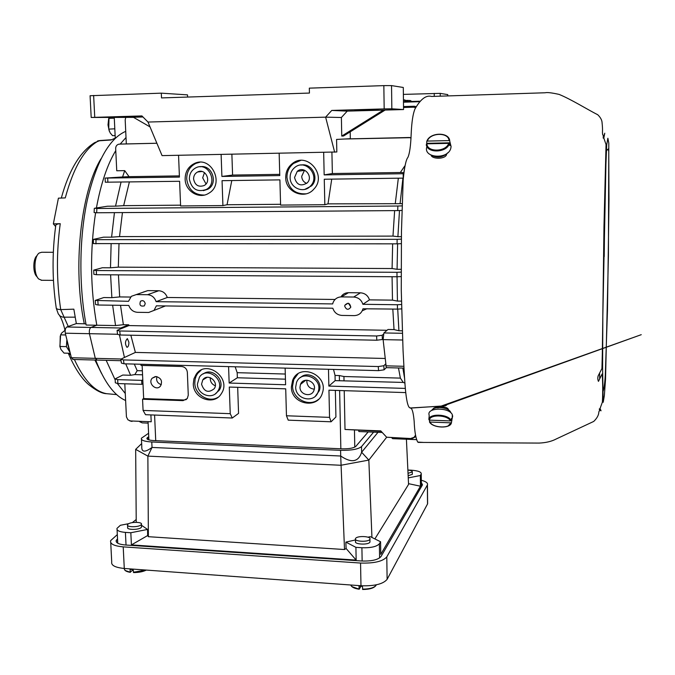 <?xml version="1.0" encoding="UTF-8"?>
<svg xmlns="http://www.w3.org/2000/svg" width="675" height="675" viewBox="0 0 675 675"><rect width="100%" height="100%" fill="white"/><g stroke="black" fill="none" stroke-linecap="round" stroke-linejoin="round"><path stroke-width="1.01" d="M403.372 94.39L440.218 93.369L447.744 94.61M235.162 366.778L237.178 372.676L237.355 377.764L229.163 383.037L228.58 366.609M333.517 369.427L335.036 375.435L335.146 380.624L328.86 386.083L328.48 369.293M230.234 413.674L232.276 418.019L145.538 414.703L143.083 410.425L230.234 413.674L229.297 387.062L285.711 388.834L286.462 415.766L288.217 420.154L331.087 421.791L329.552 417.369L286.462 415.766M129.372 181.988L123.66 205.664L115.535 206.153L121.044 182.107M180.571 205.166L123.66 205.664M117.686 379.645L117.88 383.569L141.868 384.32L141.682 380.371L117.686 379.645L115.13 378.903L122.774 375.047L130.613 375.275L125.719 363.842M125.272 393.5L117.399 383.543L125.272 393.5M115.18 379.924L106.169 360.315L115.18 379.924M237.355 377.764L285.441 379.173M285.297 374.034L237.178 372.676M335.146 380.624L403.27 382.43L404.958 383.113M339.432 380.751L339.331 375.553L335.036 375.435M231.787 180.546L227.053 204.753L222.919 205.58L222.05 180.681L279.897 179.871L280.598 205.082L324.835 204.702L324.27 179.238L403.237 178.124L403.186 173.72L324.169 174.901L323.671 152.398M280.581 204.289L227.053 204.753M403.861 172.673L404.907 165.957M402.182 203.656L400.073 203.673L402.924 178.132M401.372 236.672L397.896 236.672L399.49 210.549M401.127 269.317L397.069 269.291L397.609 243.852M401.439 301.126L397.432 301.084L397.043 276.767M402.595 340.014L383.113 339.626L383.898 332.944L387.998 329.484L394.031 329.594L398.917 330.75L397.718 309.116M398.917 330.75L402.241 330.809M178.554 155.292L179.432 177.086L105.097 178.082L122.588 176.968L124.715 170.64L116.75 170.767L115.67 148.551C115.703 146.332 116.691 144.889 118.623 144.231L120.952 144.053M97.057 359.994L95.293 358.341L89.438 333.686C89.075 330.531 89.572 328.447 90.939 327.434L96.803 325.223C90.256 288.225 89.851 250.737 95.597 212.76C89.851 250.737 90.256 288.225 96.803 325.223L115.56 325.569L112.624 305.218M96.415 207.951C100.887 183.684 107.333 164.557 115.771 150.576C107.333 164.557 100.887 183.684 96.415 207.951M120.167 144.087L126.014 137.523L120.167 144.087M335.062 299.464L167.29 297.481C165.763 293.33 162.928 291.085 158.768 290.739L147.504 294.713L136.274 294.587L131.338 296.317L128.528 301.312L95.242 300.426L103.764 297.557L111.873 297.658L110.59 274.818M401.144 276.564L397.001 276.767L396.976 272.303L96.322 270.54L93.724 270.143L102.347 267.747L110.489 267.789L111.13 243.903M401.271 243.658L397.077 243.852L397.128 239.321L95.985 239.667L93.395 239.372L103.469 237.178L111.594 237.161L114.446 212.633M401.971 210.414L397.718 210.592L397.853 206.027L96.871 208.499L94.686 208.229L107.452 206.221L115.535 206.153M124.715 170.64L129.035 176.656L122.588 176.968M403.709 172.682L400.317 172.505L404.781 165.966M404.663 378.768L402.865 368.086M134.291 364.07L137.185 370.659L134.848 374.583L130.613 375.275M403.27 382.43L400.385 378.118L398.469 367.968M339.331 375.553L343.938 376.515L344.022 380.7M400.317 172.505L332.37 173.543L324.169 174.901M332.37 173.543L331.914 152.238M231.879 154.229L232.588 175.07L221.898 176.445L279.779 175.576L279.163 153.284M221.898 176.445L221.122 154.44M222.919 205.58L180.605 205.951L179.609 181.28L105.3 182.208L105.097 178.124M142.13 365.428L143.665 398.596L142.56 399.22L143.083 410.425M134.848 374.583L142.56 374.811M142.374 370.803L137.185 370.659M400.385 378.118L343.938 376.515M397.853 206.027L402.114 205.867M400.073 203.673L327.999 203.867L324.835 204.702M196.222 162.835L196.037 163.316M331.729 179.137L327.999 203.867M395.305 203.276L398.334 178.2M151.208 421.774L130.486 420.947L151.208 421.774L150.896 414.914M237.676 387.323L238.562 413.378L232.276 418.019M335.357 390.386L335.922 416.99L331.087 421.791M378.557 370.634L378.278 366.55L383.822 365.749L384.083 369.824L378.557 370.634L124.031 363.8L121.399 363.082L120.842 359.471M384.083 369.824L386.286 367.639L383.113 339.626M415.716 107.671L413.632 107.19L403.532 107.477M125.702 117.602L125.187 119.998L126.318 143.927M387.053 330.286L128.891 325.578L128.748 324.802L123.373 324.709L120.521 305.328M394.031 329.594L392.816 309.057M362.273 310.753L366.998 308.703M160.304 307.952L165.443 305.944M118.429 274.868L119.669 296.924L111.873 297.658M130.562 297.051L119.669 296.924M158.768 290.739L147.774 290.621L143.176 292.132M397.432 301.084L392.479 300.139L369.47 299.869C367.993 295.532 364.981 293.178 360.45 292.815L348.435 292.697C345.153 292.773 342.664 294.173 340.959 296.899M392.479 300.139L392.074 276.733M384.86 358.467L135.388 352.418L130.84 335.213M122.445 212.583L119.526 236.604L111.594 237.161M397.896 236.672L392.977 236.107L119.526 236.604M392.977 236.107L394.639 210.608M118.994 243.903L118.319 267.157L110.489 267.789M397.069 269.291L392.091 268.54L118.319 267.157M392.091 268.54L392.648 243.852M128.748 324.802L120.758 327.999L119.762 329.248L128.891 325.578M119.45 334.969L124.436 357.463L135.388 352.418M128.9 342.217C128.874 345.364 128.225 347.06 126.967 347.313C124.875 344.09 125.01 341.187 127.364 338.622L128.9 342.217M115.56 325.569L123.373 324.709M300.721 383.873L301.151 383.881M358.822 430.414L358.847 431.544L382.244 432.481M344.225 390.665L345.009 429.46L381.147 431.3M411.758 101.453L410.4 100.567L406.645 100.356M407.227 101.596L403.439 99.951M404.519 99.841L407.987 101.571M413.632 107.19L414.34 106.245L403.523 106.566M414.34 106.245L416.323 106.675M419.791 101.832L418.728 101.722L419.411 101.225L403.464 101.706M419.411 101.225L420.255 101.284M418.728 101.722L403.473 102.187M383.822 365.749L385.501 364.103M378.278 366.55L123.441 359.927L124.031 363.8M123.441 359.927L120.808 359.227L124.436 357.463M382.185 335.289L382.371 339.517L376.802 340.225L376.608 335.99L382.185 335.289L383.375 334.277M382.371 339.517L383.071 338.909M376.608 335.99L119.753 330.986L120.192 334.994L117.534 334.378M376.802 340.225L120.192 334.994M119.753 330.986L117.096 330.379L119.762 329.248M396.976 272.303L401.127 272.101M397.001 276.767L96.466 274.717L93.859 274.312L93.724 270.287M397.128 239.321L401.33 239.136M397.077 243.852L93.369 243.599M401.6 308.888L397.482 309.116L397.381 304.737L362.88 304.298C361.395 299.827 358.332 297.397 353.692 297.034L341.398 296.89C337.348 297.059 334.555 299 333.02 302.712L332.682 303.919L156.119 301.666L167.29 297.481M97.841 300.915L98.145 305.016L128.807 305.438C130.351 309.673 133.228 311.96 137.447 312.314L148.652 312.483L154.018 310.407L156.381 305.817L332.826 308.23C334.336 312.652 337.382 315.048 341.989 315.427L354.248 315.613C358.788 315.394 361.699 313.107 362.973 308.77L397.482 309.116M397.381 304.737L401.498 304.518M362.88 304.298L369.47 299.869M145.226 303.598C144.433 300.848 142.872 300.054 140.527 301.21C139.126 305.125 140.4 306.678 144.349 305.868L145.226 303.598M147.504 294.713C151.74 295.059 154.617 297.38 156.119 301.666M344.731 306.231C346.343 309.918 348.351 310.247 350.755 307.226C349.869 302.839 347.903 302.181 344.858 305.252L344.731 306.231M98.145 305.016L95.538 304.509M350.814 306.965L348.41 303.269M397.718 210.592L96.677 212.768L94.103 212.566L94.297 208.389M290.115 177.567C290.115 173.467 291.634 170.125 294.688 167.552C305.48 158.11 320.777 176.048 310.449 186.072C303.75 193.852 289.938 188.038 290.115 177.567M294.536 177.508L297.245 171.374C304.028 165.139 313.883 176.707 307.108 182.967C300.738 186.713 296.553 184.891 294.536 177.508M304.914 189.354L311.605 185.853C319.68 178.099 311.766 162.574 301.008 165.071M285.711 177.635C285.702 171.813 287.913 167.13 292.326 163.586C307.074 151.31 327.459 175.222 313.959 189C304.881 200.104 285.457 192.215 285.711 177.635M300.67 160.439L293.549 163.443C289.145 166.97 286.942 171.636 286.951 177.441C288.622 188.84 294.992 194.307 306.037 193.835M306.652 183.389C303.598 182.107 301.944 179.769 301.691 176.369L304.535 170.21M156.878 143.235L121.07 144.045M156.887 143.26L119.458 144.113M411.041 137.666L344.849 138.999M409.725 137.498L345.794 138.949M189.354 179.044C189.38 173.812 191.582 170.058 195.953 167.763C208.364 161.367 218.666 183.052 206.288 189.489C197.193 192.535 191.54 189.051 189.354 179.044M193.582 178.976C193.598 175.762 194.932 173.433 197.598 171.982C205.428 167.797 211.992 181.6 204.061 185.566C198.408 187.38 194.915 185.178 193.582 178.976M185.136 179.103C185.178 171.796 188.283 166.59 194.442 163.485C211.359 155.107 225.247 184.351 208.643 193.32C199.091 199.589 185.186 191.135 185.136 179.103M203.361 190.645L207.79 189.253C218.734 183.659 212.043 164.084 200.087 166.801M199.758 162.27L195.986 163.342C189.844 166.438 186.747 171.627 186.705 178.909C188.274 189.591 194.13 194.982 204.263 195.075M206.018 183.938L202.677 177.837L204.474 172.631M143.665 398.596L184.072 399.997L183.052 400.629L187.287 398.554L188.274 395.145L187.355 372.364C186.882 368.896 184.975 366.938 181.643 366.5L140.991 365.403L140.94 364.247M186.359 399.541L184.072 399.997M156.052 376.532C161.241 378.034 162.717 381.206 160.49 386.049C156.279 391.567 147.471 383.214 152.204 378.194L156.052 376.532M193.295 383.94C193.177 398.79 214.405 406.114 221.417 393.533C231.938 378.143 206.55 358.855 196.189 374.271L193.928 378.793L193.295 383.94M142.56 399.22L183.052 400.629M405.675 392.597L328.944 390.184L329.552 417.369M405.337 388.412L328.86 386.083M285.137 368.128L285.601 384.758L229.163 383.037M291.372 386.977C291.001 404.317 317.858 409.793 322.346 393.137C329.012 374.92 299.32 362.323 292.604 380.388L291.372 386.977M197.412 384.067C197.328 394.824 212.642 400.182 217.806 391.146C225.644 379.932 206.963 365.723 199.446 377.131L197.412 384.067M201.538 384.193C204.112 391.821 208.347 393.323 214.245 388.682C219.257 381.662 207.453 372.659 202.77 379.924L201.538 384.193M203.285 373.933C212.338 366.795 225.99 380.725 219.232 390.226L215.477 393.711M217.966 397.313C208.702 403.161 194.822 394.58 194.797 383.054L195.075 379.35L196.206 375.882L197.682 373.41L201.192 370.077M215.291 385.771C212.237 384.531 210.549 382.252 210.237 378.928L210.296 377.663M161.308 384.657C157.41 383.307 155.95 380.632 156.921 376.633M295.675 387.104C295.405 399.659 314.778 403.709 318.153 391.736C323.215 378.397 301.328 369.082 296.519 382.455L295.675 387.104M299.978 387.239C299.81 395.044 311.825 397.617 314.002 390.218C317.301 381.831 303.429 375.916 300.476 384.421L299.978 387.239M300.518 377.553C308.492 369.723 323.384 380.211 319.258 390.791L315.495 396.031M318.549 399.313C309.133 407.498 292.359 398.883 292.562 386.049L293.794 379.493L297.945 373.899M306.982 380.152L306.83 381.797C307.395 386.243 309.884 388.699 314.28 389.154M124.799 383.788L126.428 416.872L127.938 419.833L130.486 420.947M132.081 421.394L131.136 421.225M415.766 436.649L412.096 438.607L386.632 437.206L380.759 430.886L345.009 429.46M411.362 438.218L413.961 437.425L415.505 435.232M412.096 438.607L386.674 437.231L368.837 460.088L371.942 537.46M148.12 423.115L142.239 422.879L139.615 421.698M416.517 439.644L392.614 438.657L391.762 437.771M117.88 383.569L115.324 382.818L115.147 379.139M141.868 384.32L142.973 383.729M141.682 380.371L142.796 379.797M408.974 137.54L411.024 137.995M403.186 173.72L403.743 173.703M129.035 176.656L179.39 175.888M232.588 175.07L279.745 174.352M403.296 87.539L403.557 109.544L347.237 111.122L341.39 117.501L341.752 136.072L383.383 110.092M341.752 136.072L343.55 135.996L384.944 110.177M350.198 131.853L350.325 138.704L336.572 139.43L336.833 151.976L162.068 155.621L147.985 122.04L141.919 115.923L91.192 117.458L90.079 95.732L161.308 93.158L187.507 94.871L187.599 97.065M161.308 93.158L161.511 97.917L309.437 93.066L309.319 88.147L383.839 85.624L384.176 108.911L391.846 108.81L391.534 85.598L383.839 85.624M334.657 152.187L325.62 117.155L341.39 117.501M142.56 116.556L120.201 116.952M123.196 116.826L142.678 116.682M123.213 117.121L120.209 117.079M91.192 117.458L133.54 117.374M147.985 122.04L325.62 117.155L331.754 110.43L384.176 108.911M150.019 126.892L133.338 117.256L142.973 116.977M354.755 110.329L378.135 109.797L354.755 110.253M403.27 87.472L391.534 85.598M403.532 109.544L391.846 108.81M347.237 111.122L331.754 110.43M114.269 117.745L115.256 138.13L111.063 139.987L98.651 140.822C84.679 148.323 73.55 167.349 65.264 197.91L58.413 198.163L53.342 223.898L60.244 223.687C57.004 223.872 55.477 224.716 55.662 226.209C52.034 253.446 52.211 280.572 56.185 307.606M60.244 223.687C56.354 252.425 56.514 281.062 60.708 309.606C57.544 309.428 56.042 308.779 56.177 307.64M68.209 353.211L70.554 354.915M100.052 140.527L94.635 142.653C80.097 151.681 68.993 170.151 61.307 198.062M117.526 334.252L89.438 333.686L95.302 358.349L96.871 360.07M100.938 158.87C80.662 192.021 72.546 267.832 84.282 323.806L76.334 323.578L66.833 326.995C65.424 327.999 64.901 330.075 65.281 333.205L71.39 357.733L73.229 359.387M76.334 323.578L73.845 309.167L60.708 309.606L68.268 326.481M95.707 360.053C104.296 382.118 114.261 395.592 125.609 400.486M125.727 131.338C109.215 138.502 96.382 161.519 87.235 200.391C79.178 238.191 78.781 286.242 86.164 325.046L96.778 325.24M84.282 323.806L85.953 323.924M53.342 223.898L55.62 226.522M75.119 317.149L62.868 317.174L60.109 316.069L58.303 313.934M37.125 255.572C32.805 258.643 32.695 273.088 36.965 276.691L37.471 277.341M53.325 252.29L41.648 252.273L39.226 253.007C33.775 256.365 33.472 274.565 38.796 279.037L41.783 280.277M408.248 477.9L420.339 475.512L421.251 473.977C421.47 471.968 418.12 470.703 411.202 470.188L407.877 470.036M412.315 473.85L412.282 474.373L408.147 475.715M128.815 523.648L120.369 525.285L116.994 528.373C116.53 530.516 119.332 531.858 125.407 532.398L130.823 532.744L147.563 529.436L147.656 535.553L131.414 544.902L356.155 560.09L346.115 548.497L345.895 543.417L345.87 542.101L355.514 539.958M367.968 537.182L370.339 536.659L380.573 541.763L379.375 543.763L379.603 557.938M345.87 542.101L355.911 547.349L361.901 547.737C370.896 547.99 376.726 546.674 379.375 543.763M369.976 541.257L369.908 542.16C368.398 545.181 353.801 544.421 355.539 541.417M147.563 529.436L141.48 525.26M137.253 522.357L135.692 522.323M141.539 526.399L141.092 527.614C138.426 530.12 126.284 529.926 127.668 527.411M408.527 483.663L420.449 486.211L380.776 554.361L380.573 541.763M420.449 486.211L420.339 475.512M406.409 439.222L408.561 484.414L374.878 538.92M368.187 431.924L355.852 446.361C353.632 448.124 348.992 448.951 341.93 448.833L153.883 440.581C148.888 440.26 146.585 439.433 146.964 438.075L148.745 436.691M346.115 548.497L344.512 549.534L340.706 456.013C351.498 463.312 358.467 462.054 361.623 452.242L368.837 460.088L340.883 465.269L147.867 456.114L148.382 536.692L147.656 535.553M373.613 432.135L361.522 446.605C358.223 449.263 351.253 450.503 340.588 450.326L151.774 441.982C144.29 441.501 140.83 440.252 141.412 438.227L148.584 433.266M377.992 432.312L361.623 452.242L361.522 446.605M136.232 522.214L135.667 449.356L141.666 443.602M141.463 439.383L141.792 446.403C141.396 452.326 144.804 452.672 152.018 447.441L147.867 456.114L135.667 449.356M340.588 450.326L340.706 456.013L152.018 447.441L151.774 441.982M344.512 549.534L148.382 536.692M356.155 560.09L355.911 547.349M131.414 544.902L130.823 532.744M407.877 470.078C410.982 470.391 412.45 471.007 412.298 471.926L408.038 473.344M146.163 570.063C142.931 571.708 138.763 572.535 133.642 572.535L133.161 569.624L130.056 569.396L130.283 572.02L133.194 569.928M128.039 524.129C130.798 521.657 142.796 521.859 141.438 524.357L140.965 524.939C138.299 527.428 126.149 527.242 127.533 524.737L128.039 524.129M374.903 586.524C372.49 588.457 368.415 589.418 362.686 589.435L362.441 586.389L359.007 586.136L359.193 589.224L360.923 586.322M355.582 538.456C357.193 535.469 371.638 536.228 369.934 539.215L369.866 539.35C368.356 542.354 353.742 541.603 355.489 538.616L355.582 538.456M110.725 542.59L111.721 561.929C111.029 565.38 115.214 567.557 124.284 568.468L360.973 585.748C374.507 586.195 383.223 584.052 387.121 579.327L427.528 503.972L427.613 502.352M421.318 480.263C426.009 481.503 428.051 483.047 427.444 484.895L386.783 556.9C382.868 561.406 374.127 563.456 360.56 563.051L123.204 546.868C114.109 546.024 109.924 543.949 110.624 540.658L117.315 534.608M132.317 522.619L136.207 519.514M421.335 482.507L422.499 484.827L381.021 556.512C378.11 559.811 371.714 561.305 361.817 561.001L125.449 544.995C118.783 544.379 115.703 542.86 116.21 540.439L117.526 538.869M109.249 131.127L108 124.909L108.675 118.724M109.004 117.678L108.734 129.119L110.118 132.823L112.531 135.658L115.13 135.591M108.734 129.119L114.801 128.815M114.286 118.176L108.776 118.336M59.974 346.908L60.244 336.074M65.197 330.218L61.788 332.91L60.615 334.859L59.889 346.477L60.961 349.473L64.041 353.109L70.073 353.253M69.719 351.962L66.42 346.629L66.808 340.369M66.42 346.629L59.889 346.477M65.635 334.969L60.615 334.859M67.103 341.643L69.179 349.971M418.222 442.403L539.072 443.078C545.856 442.792 551.551 441.442 556.158 439.012L593.722 421.436C597.113 418.154 598.818 414.948 598.835 411.834L599.527 410.704L599.324 408.864C601.315 411.649 601.56 411.539 600.041 408.544L602.387 402.14C603.02 390.682 602.589 377.646 602.134 373.925L598.447 381.375C597.679 379.645 597.594 377.781 598.193 375.773L601.94 368.567L602.303 354.561L603.982 226.361L606.04 144.568L603.821 138.029L604.766 133.211L603.214 138.147L603.298 135.599L602.682 134.646C602.083 130.714 603.07 132.005 601.982 121.778C601.206 117.087 596.152 113.383 597.4 114.564L597.324 114.531C588.001 109.806 570.755 99.107 559.077 94.399C551.779 92.779 547.147 92.23 545.172 92.77L431.553 96.449C426.187 94.888 420.677 99.031 415.015 108.886C412.999 113.518 411.725 121.787 411.185 133.701C410.738 145.673 409.641 153.571 407.902 157.385C405.987 159.688 404.409 167.197 403.177 179.896L401.456 231.609L401.271 290.41L403.051 350.443C404.342 371.748 405.008 401.735 409.143 407.32L411.32 408.451C412.594 410.046 413.53 414.315 414.155 421.251C414.593 431.663 415.792 438.607 417.757 442.091L423.039 442.395M448.563 409.995L448.369 409.252C447.348 407.506 444.462 406.738 439.712 406.974C435.805 407.076 433.612 407.759 433.114 409.008M433.789 408.113L433.898 408.561M599.695 378.861L599.586 373.089M608.42 255.648L605.526 379.342L604.344 395.685L603.205 402.292L602.606 368.331L602.834 315.807L605.922 164.118L606.698 144.88L607.871 138.232L608.799 143.1L608.42 255.648M446.698 153.917L446.656 154.17C445.981 159.308 432.202 159.477 431.038 155.14M603.214 289.988L602.927 311.141L603.214 289.988M603.585 262.069L603.298 283.365L603.585 262.069M604.091 228.344L604.479 207.79M603.737 255.116L604.437 233.314L603.737 255.116M431.418 155.318L431.342 155.756M428.929 417.85L428.887 419.648L429.435 420.137L450.436 420.922L451.111 420.466L451.567 418.34L451.938 419.487L451.491 422.381L450.824 422.837L429.874 422.052L429.351 420.128M429.106 417.521L429.165 415.117C426.153 407.498 449.086 406.983 452.326 414.669L452.242 418.061M451.946 420.263L451.162 420.23M431.747 410.408C433.949 405.439 449.854 407.422 450.849 412.805M426.423 145.741L426.355 144.231L426.921 143.817L448.673 143.353L449.364 143.741L449.871 145.555L450.259 143.522L449.727 140.957L449.035 140.602L427.326 141.075L426.76 141.472L426.668 143.859M426.777 146.036L426.819 146.914C423.082 157.958 447.339 159.874 450.697 148.719L451.102 146.593L450.259 143.252M450.233 142.805L426.845 143.303M432.051 155.588C437.839 158.203 443.07 157.283 447.744 152.82M434.261 96.365L434.236 93.403M440.218 93.369L440.235 96.162M447.753 95.918L447.744 94.567M154.583 415.049L155.731 440.657M340.85 448.782L339.635 390.521M90.939 327.434L120.758 327.999M383.898 332.944L402.325 333.29M354.459 430.237L354.78 447.128M385.712 365.833L403.886 366.297M71.39 357.733L121.103 359.007M96.322 270.54L96.466 274.717M95.985 239.667L95.96 243.903M348.435 292.697L341.398 296.89M136.274 294.587L147.774 290.621M353.692 297.034L360.45 292.815M96.871 208.499L96.677 212.768M107.688 178.158L107.89 182.292M93.631 95.453L94.745 117.281M74.385 359.497C83.877 380.101 94.61 391.5 106.566 393.685L110.405 394.031M94.922 360.037L101.52 373.435M66.833 326.995L90.906 327.451M65.281 333.205L89.438 333.695M362.146 561.018L361.901 547.737M421.31 486.886L421.183 474.112M147.8 439.467L147.698 437.366M125.407 532.398L126.031 545.037M133.397 572.248L145.851 570.038M130.359 572.282L125.668 570.662M124.31 568.468C124.116 570.189 126.107 571.379 130.283 572.02M362.551 589.14C369.714 589.072 374.237 587.765 376.135 585.217L376.296 584.82M359.159 589.165L352.257 586.735M350.789 584.997C351.54 586.887 354.308 588.178 359.117 588.887M427.528 503.972L427.351 485.072M387.121 579.327L386.783 556.9M360.973 585.748L360.56 563.051M124.284 568.468L123.204 546.868M117.593 543.113L117.383 538.996M431.3 155.697L431.224 155.233M429.435 420.137C429.452 414.146 447.787 414.788 450.436 420.922M451.111 420.466C448.394 413.918 428.777 413.235 428.887 419.648M450.824 422.837C450.562 428.768 432.633 428.06 429.874 422.052M429.57 421.968L431.333 423.757M448.132 425.891L451.491 422.381M426.921 143.817C427.064 152.44 446.015 152.086 448.673 143.353M449.364 143.741C446.656 153.073 426.398 153.444 426.355 144.231M449.035 140.602C448.681 132.03 430.043 132.477 427.326 141.075M426.853 141.252C429.95 132.241 449.466 131.971 449.736 140.991M447.761 94.567L447.77 95.918M148.07 422.027L148.888 439.881M121.036 360.703L72.757 359.454M386.328 367.656L403.996 368.111M153.984 310.424L165.434 305.952M142.239 300.594L140.527 301.21M348.089 303.21L344.858 305.252M310.449 186.072L311.605 185.853M292.326 163.586L293.549 163.443M304.341 170.362L297.245 171.374M206.288 189.489L207.79 189.253M194.442 163.485L195.986 163.342M201.968 171.501L197.598 171.982M217.806 391.146L219.232 390.226M196.189 374.271L197.682 373.41M207.157 377.3L202.77 379.924M152.204 378.194L155.275 376.566M318.153 391.736L319.258 390.791M292.604 380.388L293.794 379.493M305.809 380.219L300.476 384.421M129.718 420.837L131.515 421.327M117.543 334.437L117.121 330.59M95.546 304.535L95.251 300.594M93.369 243.54L93.395 239.482M403.296 87.48L403.557 109.544M116.691 394.605L106.566 393.685C102.077 393.609 96.095 390.572 88.619 384.581C81.422 378.371 74.647 367.959 68.31 353.354M100.035 140.527L111.527 139.742M97.478 141.024L99.276 140.594M64.952 330.379C64.682 328.32 62.235 319.418 59.602 315.655M58.278 313.883L56.295 308.332M41.183 280.268L53.443 280.37M421.377 486.759L421.251 473.977M147.007 438.843L146.964 438.075M117.754 543.206L117.062 529.622M412.324 474.297L412.298 471.926M133.557 572.577C138.898 572.535 143.142 571.7 146.298 570.071M141.564 527.023L141.438 524.357M127.702 528.036L127.567 525.361M130.418 572.341C126.942 571.818 124.943 570.839 124.403 569.413M362.644 589.477C369.824 589.435 374.321 588.018 376.135 585.217L376.161 584.845M369.984 542.017L369.934 539.215M355.556 542.177L355.506 539.367M359.184 589.216C354.459 588.533 351.683 587.191 350.865 585.208M427.621 503.778L427.444 484.895M116.286 541.856L116.21 540.439M606.319 150.837L608.259 148.956L608.749 151.622L608.985 200.644L607.483 310.053L605.298 375.148C604.783 383.543 603.973 389.18 602.868 392.04M410.012 408.004L440.977 406.164L641.25 334.682L437.822 407.902M439.678 407.464C449.407 404.106 446.15 405.38 445.213 405.81L410.788 408.071M604.218 256.669L604.876 195.927M451.938 419.487L452.714 415.876M451.448 422.508C451.111 428.912 432.523 428.33 429.435 421.858M450.259 143.522L451.102 146.593M449.719 140.957C449.364 131.752 429.781 132.089 426.828 141.286"/></g></svg>
